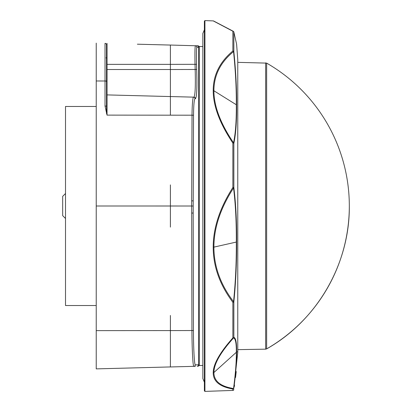 <?xml version="1.0" encoding="UTF-8"?>
<svg xmlns="http://www.w3.org/2000/svg" width="412" height="412" viewBox="0 0 412 412"><rect width="100%" height="100%" fill="white"/><g stroke="black" fill="none" stroke-linecap="round" stroke-linejoin="round"><path stroke-width="0.62" d="M140.538 44.28L159.619 44.779L140.538 44.28M137.371 44.197L170.393 45.062M197.729 366.242L197.194 366.258L197.729 366.242L199.233 364.728L198.697 364.738L199.238 364.625L199.377 365.454M195.345 366.304L193.805 366.345C192.558 365.413 191.935 341.533 191.94 330.568L191.704 213.071L193.182 213.035L193.527 115.247C193.655 105.091 194.15 99.56 195.01 98.669L195.437 98.674C196.792 97.278 197.204 87.545 196.678 69.474L196.534 64.324C196.328 53.982 196.431 48.271 196.848 47.195L199.238 47.38L199.238 364.62M198.697 47.246L198.697 364.78L195.309 364.831C194.438 365.429 193.47 348.876 193.439 330.532L193.182 213.035M199.377 46.546L199.243 47.334M197.729 45.758L197.194 45.742L197.729 45.758L199.233 47.272M96.228 368.884L170.393 366.938L96.228 368.884L96.228 330.635L170.393 330.584L170.393 366.958L170.393 347.635M170.393 81.416L170.393 45.042L170.393 64.365L107.032 64.365L107.032 43.399L106.528 44.893L106.528 106.111L107.032 115.118L105.024 106.054L105.024 80.994L96.228 80.984L96.228 330.635M96.228 80.984L96.228 43.116M96.228 206L170.393 206.005L170.393 184.885M106.528 94.389L106.528 69.515L170.393 69.515L170.393 96.542L193.511 97.15C192.528 97.469 192.038 109.036 192.033 115.195L107.032 115.118L107.032 94.904L170.393 96.562L107.032 94.904A0.515 0.515 0 0 1 106.528 94.389A0.515 0.515 0 0 0 107.032 94.904L107.032 64.365L106.528 64.365M106.528 44.893A1.545 1.545 0 0 0 105.024 43.348A1.545 1.545 0 0 1 106.528 44.893A1.545 1.545 0 0 0 105.024 43.348L105.024 80.994L106.528 81.046M106.528 106.111L105.024 106.054M170.393 227.115L170.393 206.005L191.668 206.01L192.033 115.195L193.527 115.247M170.393 45.042L197.575 45.82M195.309 364.831A1.545 1.545 -91.5 0 1 193.805 366.345L170.393 366.958M195.437 98.674A1.545 1.54 -88.5 0 0 193.939 97.16C195.206 95.466 195.618 86.252 195.18 69.515L195.036 64.365C194.819 53.931 194.922 47.704 195.345 45.696A1.545 1.545 -88.5 0 1 196.848 47.195M191.704 213.071L191.668 206.01L193.146 206.015M266.641 63.113L266.641 348.887C317.091 320.5 349.85 263.886 349.319 206A164.81 164.81 0 0 0 266.641 63.113L237.765 62.351M106.528 93.982L106.528 113.578M204.924 20.6L204.924 391.4L204.388 390.885L204.388 21.115L204.924 20.6L213.21 20.888A1.03 1.03 166.9 0 1 213.704 21.038M204.924 391.4L232.873 390.422L232.873 389.01C219.761 386.786 213.21 381.373 213.21 372.778C213.21 364.27 219.761 352.651 232.873 337.917A1.03 0.608 41.9 0 0 233.547 337.917C220.482 352.43 213.931 363.961 213.9 372.505C213.931 381.11 220.482 386.451 233.547 388.531C235.515 373.55 236.442 361.473 236.318 352.306C236.442 343.356 235.515 338.561 233.547 337.917A1.03 1.025 109.6 0 0 233.851 337.294C235.829 338.092 236.751 342.908 236.617 351.74C236.807 360.397 235.885 372.53 233.851 388.15A1.03 0.67 -172 0 1 233.547 388.531A1.03 0.86 -81 0 1 232.873 389.01A1.03 1.02 180 0 0 233.851 388.15L237.765 352.291L237.765 59.709A0.515 0.515 180 0 1 237.765 59.74L237.765 59.766M233.851 32.054L233.851 51.727A1.03 0.865 0 0 0 232.873 50.995A1.03 0.736 50.8 0 1 233.547 51.598C220.482 62.243 213.931 75.303 213.9 90.774C213.931 106.203 220.482 123.543 233.547 142.799C235.515 133.684 236.442 120.999 236.318 104.751C236.442 88.348 235.515 70.632 233.547 51.598A1.03 0.268 -6.3 0 1 233.851 51.727C235.829 71.446 236.751 89.25 236.617 105.142C236.751 121.092 235.829 133.833 233.851 143.361L233.851 187.573C235.86 203.935 236.782 222.078 236.617 241.993C236.751 261.795 235.829 281.746 233.851 301.841A1.03 0.536 180 0 1 232.873 302.295C219.761 284.785 213.21 266.415 213.21 247.19C213.205 227.985 219.761 208.086 232.873 187.486L232.873 143.067C219.761 123.456 213.21 105.961 213.21 90.583C213.21 75.144 219.761 61.944 232.873 50.995L232.873 31.23A1.03 0.978 -0 0 1 233.851 32.054A1.03 0.937 -14.8 0 0 233.831 31.94L236.617 44.239L237.765 59.709L236.591 44.058M236.617 241.993L213.9 247.123C213.931 266.394 220.482 284.589 233.547 301.692C235.515 282.369 236.442 262.516 236.318 242.132C236.442 221.805 235.515 203.749 233.547 187.965C220.482 208.142 213.931 227.862 213.9 247.123L213.21 247.19M233.831 31.94A1.03 0.937 -14.8 0 0 233.547 31.492A1.03 0.814 -62.1 0 0 232.873 31.23L213.21 20.888M232.873 302.295A1.03 0.469 -37.3 0 0 233.547 301.692L233.851 301.841L233.851 337.294A1.03 0.736 180 0 1 232.873 337.917L232.873 302.295M233.547 187.965A1.03 0.608 -7.5 0 0 233.851 187.573L232.873 187.486L233.547 187.965M232.873 143.067A1.03 0.278 -34.1 0 1 233.547 142.799A1.03 0.906 12.8 0 1 233.851 143.361A1.03 0.35 0 0 0 232.873 143.067M96.228 305.529L65.513 305.529L65.513 106.471L96.228 106.471M65.513 218.231L65.513 193.769M65.256 218.231L62.681 215.656L62.681 196.344L65.256 193.769M170.393 96.542L170.393 115.175M170.393 342.485L170.393 315.458M170.393 69.515L196.678 69.474M196.534 64.324L170.393 64.365M193.439 330.532L170.393 330.584M195.01 98.669A1.545 1.54 -88.5 0 0 193.511 97.15M193.182 200.881L191.704 200.829M349.319 206A164.81 164.81 0 0 1 266.641 348.887L265.652 349.16L265.652 62.84M236.617 105.142A1.03 0.644 -0 0 0 236.318 104.751L213.9 90.774A1.03 0.644 0 0 0 213.21 90.583M236.617 351.74A1.03 0.927 180 0 1 236.318 352.306L213.9 372.505A1.03 0.927 180 0 1 213.21 372.778M233.851 389.556A1.03 1.03 180 0 1 232.873 390.422M199.305 365.562L198.074 366.237M199.305 46.438L198.074 45.763M106.033 81.087L106.528 81.602M106.033 57.948L106.528 57.433M199.238 365.454L202.843 365.454M199.238 46.546L202.843 46.546M265.652 349.16L237.765 349.649M234.299 386.657L234.526 385.102M235.551 377.495L236.231 371.567M237.255 351.75L237.765 352.275L237.765 59.709M233.743 31.719A1.03 1.03 0 0 0 233.243 31.255M233.321 31.302L213.9 21.192M233.316 31.297L213.648 21.002M204.388 382.212L202.843 378.535L202.843 33.465L204.388 29.788"/></g></svg>
